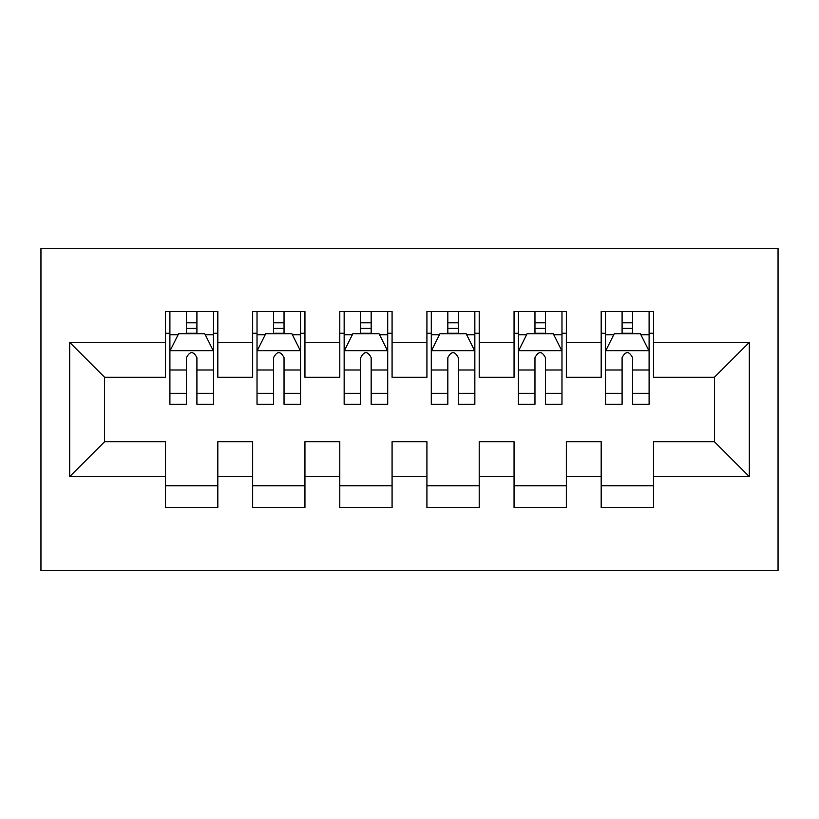 <?xml version="1.0" encoding="UTF-8"?>
<svg xmlns="http://www.w3.org/2000/svg" width="819" height="819" viewBox="0 0 819 819"><rect width="100%" height="100%" fill="white"/><g stroke="black" fill="none" stroke-linecap="round" stroke-linejoin="round"><path stroke-width="1.23" d="M40.95 570.689L778.05 570.689L778.05 248.311L40.95 248.311L40.95 570.689M69.707 476.586L69.707 342.414L165.54 342.414L165.54 377.262L104.556 377.262L104.556 441.738L69.707 476.586L165.54 476.586L165.54 507.514L217.823 507.514L217.823 476.586L252.672 476.586L252.672 507.514L304.944 507.514L304.944 476.586L339.793 476.586L339.793 507.514L392.076 507.514L392.076 476.586L426.924 476.586L426.924 507.514L479.207 507.514L479.207 476.586L514.056 476.586L514.056 507.514L566.328 507.514L566.328 476.586L601.177 476.586L601.177 507.514L653.46 507.514L653.46 441.738L714.444 441.738L714.444 377.262L653.46 377.262L653.46 342.414L749.293 342.414L749.293 476.586L653.46 476.586M653.46 342.414L653.46 311.486L601.177 311.486L601.177 342.414L566.328 342.414L566.328 311.486L514.056 311.486L514.056 342.414L479.207 342.414L479.207 311.486L426.924 311.486L426.924 342.414L392.076 342.414L392.076 311.486L339.793 311.486L339.793 342.414L304.944 342.414L304.944 311.486L252.672 311.486L252.672 342.414L217.823 342.414L217.823 311.486L165.54 311.486L165.54 342.414M566.328 476.586L566.328 441.738L601.177 441.738L601.177 476.586M749.293 342.414L714.444 377.262M479.207 476.586L479.207 441.738L514.056 441.738L514.056 476.586M601.177 342.414L601.177 377.262L566.328 377.262L566.328 342.414M392.076 476.586L392.076 441.738L426.924 441.738L426.924 476.586M514.056 342.414L514.056 377.262L479.207 377.262L479.207 342.414M304.944 476.586L304.944 441.738L339.793 441.738L339.793 476.586M426.924 342.414L426.924 377.262L392.076 377.262L392.076 342.414M217.823 476.586L217.823 441.738L252.672 441.738L252.672 476.586M339.793 342.414L339.793 377.262L304.944 377.262L304.944 342.414M104.556 441.738L165.54 441.738L165.54 476.586M252.672 342.414L252.672 377.262L217.823 377.262L217.823 342.414M601.177 333.261L605.538 333.261M649.098 333.261L653.46 333.261M514.056 333.261L518.407 333.261M561.977 333.261L566.328 333.261M426.924 333.261L431.285 333.261M474.846 333.261L479.207 333.261M339.793 333.261L344.154 333.261M387.715 333.261L392.076 333.261M252.672 333.261L257.023 333.261M300.593 333.261L304.944 333.261M165.54 333.261L169.902 333.261M213.462 333.261L217.823 333.261M165.54 485.739L217.823 485.739M252.672 485.739L304.944 485.739M339.793 485.739L392.076 485.739M426.924 485.739L479.207 485.739M514.056 485.739L566.328 485.739M601.177 485.739L653.46 485.739M69.707 342.414L104.556 377.262M714.444 441.738L749.293 476.586M196.908 322.809L186.456 322.809M213.462 393.345L196.908 393.345L196.908 404.269L213.462 404.269L213.462 351.126L204.75 333.702L178.614 333.702L169.902 351.126L169.902 404.269L186.456 404.269L186.456 393.345L169.902 393.345M169.902 351.126L169.902 311.486M213.462 351.126L213.462 311.486M186.456 333.702L186.456 311.486M196.908 311.486L196.908 333.702M196.908 393.345L196.908 357.657C193.427 350.941 189.947 350.941 186.456 357.657L186.456 393.345M196.908 333.261L186.456 333.261M284.039 322.809L273.577 322.809M300.593 393.345L284.039 393.345L284.039 404.269L300.593 404.269L300.593 351.126L291.881 333.702L265.735 333.702L257.023 351.126L257.023 404.269L273.577 404.269L273.577 393.345L257.023 393.345M257.023 351.126L257.023 311.486M300.593 351.126L300.593 311.486M273.577 333.702L273.577 311.486M284.039 311.486L284.039 333.702M284.039 393.345L284.039 357.657C280.559 350.941 277.068 350.941 273.577 357.657L273.577 393.345M284.039 333.261L273.577 333.261M371.161 322.809L360.708 322.809M387.715 393.345L371.161 393.345L371.161 404.269L387.715 404.269L387.715 351.126L379.002 333.702L352.866 333.702L344.154 351.126L344.154 404.269L360.708 404.269L360.708 393.345L344.154 393.345M344.154 351.126L344.154 311.486M387.715 351.126L387.715 311.486M360.708 333.702L360.708 311.486M371.161 311.486L371.161 333.702M371.161 393.345L371.161 357.657C367.68 350.941 364.199 350.941 360.708 357.657L360.708 393.345M371.161 333.261L360.708 333.261M458.292 322.809L447.839 322.809M474.846 393.345L458.292 393.345L458.292 404.269L474.846 404.269L474.846 351.126L466.134 333.702L439.998 333.702L431.285 351.126L431.285 404.269L447.839 404.269L447.839 393.345L431.285 393.345M431.285 351.126L431.285 311.486M474.846 351.126L474.846 311.486M447.839 333.702L447.839 311.486M458.292 311.486L458.292 333.702M458.292 393.345L458.292 357.657C454.811 350.941 451.33 350.941 447.839 357.657L447.839 393.345M458.292 333.261L447.839 333.261M545.423 322.809L534.961 322.809M561.977 393.345L545.423 393.345L545.423 404.269L561.977 404.269L561.977 351.126L553.265 333.702L527.119 333.702L518.407 351.126L518.407 404.269L534.961 404.269L534.961 393.345L518.407 393.345M518.407 351.126L518.407 311.486M561.977 351.126L561.977 311.486M534.961 333.702L534.961 311.486M545.423 311.486L545.423 333.702M545.423 393.345L545.423 357.657C541.943 350.941 538.452 350.941 534.961 357.657L534.961 393.345M545.423 333.261L534.961 333.261M632.544 322.809L622.092 322.809M649.098 393.345L632.544 393.345L632.544 404.269L649.098 404.269L649.098 351.126L640.386 333.702L614.25 333.702L605.538 351.126L605.538 404.269L622.092 404.269L622.092 393.345L605.538 393.345M605.538 351.126L605.538 311.486M649.098 351.126L649.098 311.486M622.092 333.702L622.092 311.486M632.544 311.486L632.544 333.702M632.544 393.345L632.544 357.657C629.064 350.941 625.583 350.941 622.092 357.657L622.092 393.345M632.544 333.261L622.092 333.261M213.247 350.686L170.117 350.686M169.902 334.746L178.092 334.746M205.272 334.746L213.462 334.746M186.456 369.993L169.902 369.993M213.462 369.993L196.908 369.993M196.908 328.358L186.456 328.358M300.368 350.686L257.248 350.686M257.023 334.746L265.213 334.746M292.403 334.746L300.593 334.746M273.577 369.993L257.023 369.993M300.593 369.993L284.039 369.993M284.039 328.358L273.577 328.358M387.5 350.686L344.369 350.686M344.154 334.746L352.344 334.746M379.525 334.746L387.715 334.746M360.708 369.993L344.154 369.993M387.715 369.993L371.161 369.993M371.161 328.358L360.708 328.358M474.631 350.686L431.5 350.686M431.285 334.746L439.475 334.746M466.656 334.746L474.846 334.746M447.839 369.993L431.285 369.993M474.846 369.993L458.292 369.993M458.292 328.358L447.839 328.358M561.752 350.686L518.632 350.686M518.407 334.746L526.597 334.746M553.787 334.746L561.977 334.746M534.961 369.993L518.407 369.993M561.977 369.993L545.423 369.993M545.423 328.358L534.961 328.358M648.883 350.686L605.753 350.686M605.538 334.746L613.728 334.746M640.908 334.746L649.098 334.746M622.092 369.993L605.538 369.993M649.098 369.993L632.544 369.993M632.544 328.358L622.092 328.358"/></g></svg>
